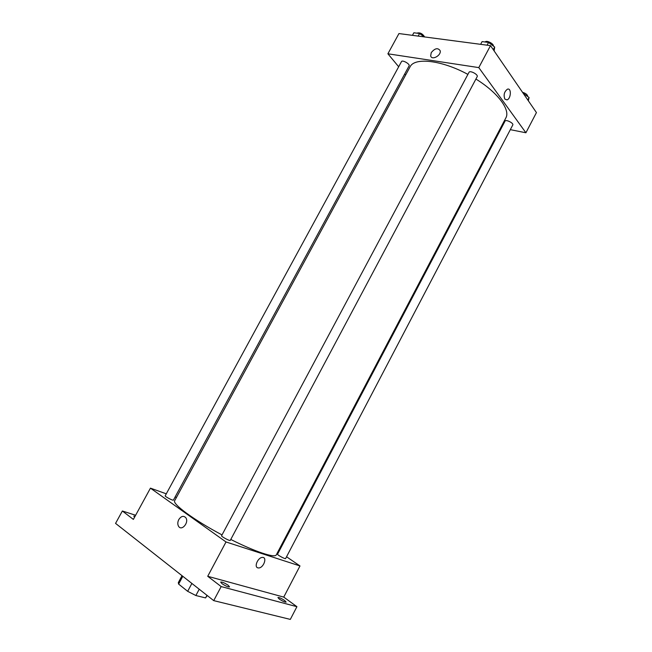 <?xml version="1.0" encoding="UTF-8"?>
<svg xmlns="http://www.w3.org/2000/svg" width="652" height="652" viewBox="0 0 652 652"><rect width="100%" height="100%" fill="white"/><g stroke="black" fill="none" stroke-linecap="round" stroke-linejoin="round"><path stroke-width="0.98" d="M206.969 595.309L205.584 597.917L207.222 595.504M205.584 597.917L195.869 595.529L187.67 591.323L178.624 584.094L178.314 582.603L182.022 575.683M182.804 576.295L178.624 584.094M191.884 583.442L187.67 591.323M199.235 589.221L195.869 595.529M286.546 556.767L299.985 565.952L283.742 597.11L296.921 606.686L290.319 619.4L213.717 600.622L115.559 523.393L122.364 510.997L135.632 515.259M296.921 606.686L221.175 586.58L213.717 600.622M221.175 586.58L207.719 576.286L226.016 541.959L150.449 488.144L133.358 519.408L122.364 510.997M178.787 519.571C181.191 516.058 183.538 515.447 185.812 517.729C189.284 522.333 181.786 531.404 178.64 526.425C177.474 524.461 177.523 522.179 178.787 519.571C181.199 516.058 183.538 515.447 185.812 517.729C189.284 522.333 181.786 531.404 178.64 526.425C177.474 524.461 177.523 522.179 178.787 519.571M134.597 517.15L133.799 516.139L135.103 516.221M278.265 551.111L278.926 551.568M279.309 599.082L277.915 597.542C279.097 597.346 281.362 598.34 284.712 600.541L286.13 602.089C284.948 602.293 282.675 601.291 279.309 599.082M221.957 583.63L220.678 582.081C222.087 581.828 224.614 582.904 228.249 585.325L229.553 586.881C228.143 587.142 225.608 586.058 221.957 583.63M283.742 597.11L207.719 576.286M467.9 74.401C441.657 60.057 414.37 57.131 410.043 66.887L174.72 500.622C171.949 503.784 193.872 520.019 222.022 534.917M230.775 539.448C255.388 551.885 275.128 558.324 276.301 554.852L505.813 118.02C510.638 109.976 497.989 92.665 475.911 79.047M299.985 565.952L226.016 541.959M150.449 488.144L166.284 493.825M175.103 496.995L176.431 497.468M277.548 554.184C276.97 554.787 285.429 559.4 285.6 558.568L512.774 124.98C513.939 123.22 505.822 119.145 505.047 121.093L277.548 554.184M165.2 495.822C164.606 496.433 173.228 500.94 173.416 500.108L409.089 65.893C410.304 64.124 402.325 59.601 401.493 61.59L165.2 495.822M221.59 535.724C220.93 536.433 230.058 541.315 230.278 540.378L477.182 76.667C478.519 74.646 469.937 70.09 469.008 72.323L221.59 535.724M257.833 567.859C253.783 566.947 258.021 557.305 262.414 557.427C267.556 557.004 263.595 568.055 258.64 567.957L257.833 567.859C253.783 566.947 258.021 557.305 262.414 557.427C267.556 557.004 263.587 568.055 258.64 567.957L257.833 567.859M510.32 129.658L525.911 132.772L478.788 67.604L387.891 53.79L398.682 66.749M404.696 73.986L405.601 75.07M500.703 127.743L501.469 127.898M525.911 132.772L536.441 112.584L490.5 45.632L478.788 67.604M490.5 45.632L398.951 33.562L387.891 53.79M431.249 52.625C434.884 48.224 437.842 47.563 440.141 50.644C441.567 55.396 431.657 60.799 430.67 55.836L431.249 52.625C434.884 48.224 437.851 47.563 440.141 50.644C441.567 55.396 431.657 60.799 430.67 55.836L431.249 52.625M504.844 99.08C503.368 94.89 504.257 91.59 507.492 89.161C511.633 87.67 511.046 98.925 506.954 99.886L504.844 99.08L506.954 99.886C511.038 98.925 511.633 87.67 507.492 89.161M528.324 100.758L529.082 97.507L523.206 93.301M529.082 97.507L527.786 99.976M522.496 92.266C525.895 93.366 527.623 94.776 527.704 96.48M424.175 36.887L419.578 33.513L413.841 32.771L412.447 35.338M419.578 33.513L418.176 36.096M416.954 33.17L416.987 33.122C419.945 32.315 422.496 33.594 424.639 36.944M494.143 50.938L494.672 47.042L488.56 42.437L482.089 41.598L480.63 44.328M494.672 47.042L493.271 49.666M488.56 42.437L487.093 45.184M485.202 41.997C486.27 39.878 493.988 43.725 493.401 46.08"/></g></svg>

